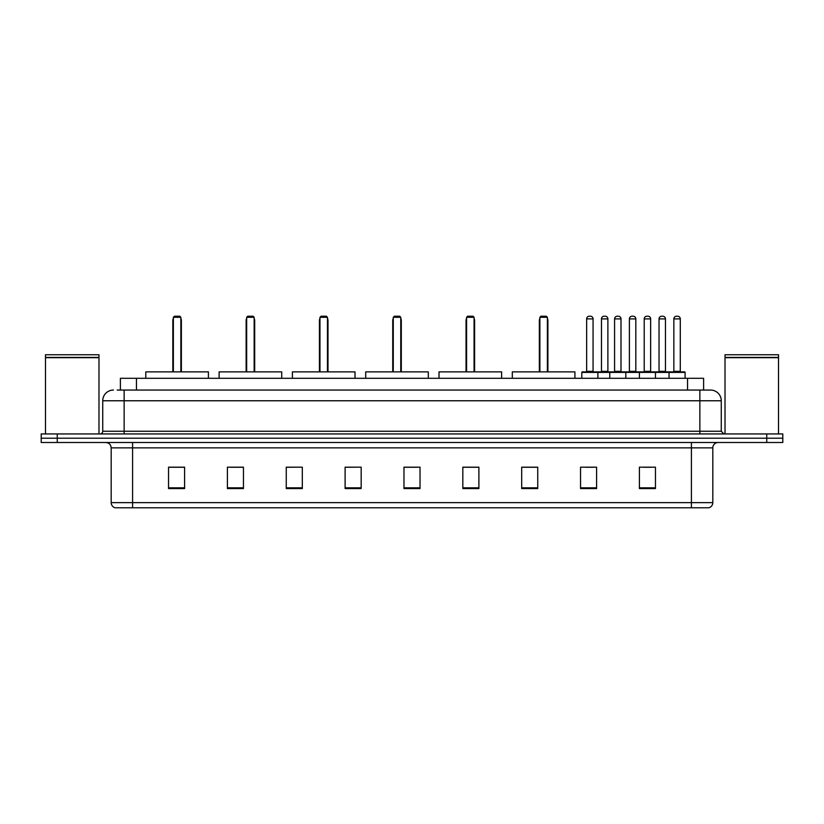 <?xml version="1.0" encoding="UTF-8"?>
<svg xmlns="http://www.w3.org/2000/svg" width="824" height="824" viewBox="0 0 824 824"><rect width="100%" height="100%" fill="white"/><g stroke="black" fill="none" stroke-linecap="round" stroke-linejoin="round"><path stroke-width="1.24" d="M117.183 390.061L124.136 390.061L117.183 390.061L120.397 390.061L120.397 378.288L703.603 378.288L703.603 390.061M113.434 390.061A10.702 10.702 0 0 0 102.732 400.763L102.732 431.261A2.678 2.678 0 0 1 100.054 433.939M721.268 400.763L124.136 400.763L124.136 390.061L710.566 390.061A10.702 10.702 0 0 1 721.268 400.763L721.268 431.261L723.946 433.939M57.247 433.939L41.2 433.939L41.2 438.214L57.247 438.214L41.2 438.214L41.2 442.498L57.247 442.498L57.247 438.214L766.753 438.214L57.247 438.214L57.247 433.939L766.753 433.939L766.753 438.214L782.8 438.214L766.753 438.214L766.753 442.498L57.247 442.498M782.8 433.939L782.8 438.214L782.8 433.939L766.753 433.939M710.401 390.061L706.817 390.061M708.692 507.78L115.309 507.78M115.041 507.78A5.346 5.346 0 0 1 111.189 502.64L132.592 502.64L132.592 507.78L691.408 507.78L691.408 502.64L712.812 502.64L712.812 447.854A5.346 5.346 0 0 1 718.168 442.498M111.189 502.64L111.189 447.854C110.869 444.599 109.087 442.818 105.832 442.498M655.451 488.57L655.451 467.167L639.403 467.167L639.403 488.57L655.451 488.57M596.597 488.57L596.597 467.167L580.549 467.167L580.549 488.57L596.597 488.57M537.742 488.57L537.742 467.167L521.685 467.167L521.685 488.57L537.742 488.57M478.888 488.57L478.888 467.167L462.831 467.167L462.831 488.57L478.888 488.57M184.597 488.57L184.597 467.167L168.549 467.167L168.549 488.57L184.597 488.57M243.451 488.57L243.451 467.167L227.403 467.167L227.403 488.57L243.451 488.57M302.315 488.57L302.315 467.167L286.258 467.167L286.258 488.57L302.315 488.57M361.169 488.57L361.169 467.167L345.112 467.167L345.112 488.57L361.169 488.57M420.024 488.57L420.024 467.167L403.976 467.167L403.976 488.57L420.024 488.57M782.8 442.498L782.8 438.214L782.8 442.498L766.753 442.498M691.408 507.78L708.537 507.78M523.024 467.27L537.742 467.27M585.843 467.27L593.867 467.27M643.42 467.27L651.444 467.27M361.169 467.167L345.112 467.27L361.169 467.167M302.315 467.167L286.258 467.27L302.315 467.167M229.814 467.27L243.451 467.27M403.976 467.27L417.613 467.27M184.597 467.27L168.549 467.27M478.888 467.27L462.831 467.27M45.485 357.688L98.983 357.688L45.485 357.688L45.485 433.939M98.983 357.688L98.983 433.939M98.715 357.42L45.753 357.42M98.983 357.153L98.983 354.753L45.485 354.753L45.485 357.153M208.41 378.288L208.41 371.871L145.807 371.871L145.807 378.288M173.359 317.292L174.43 316.22L179.787 316.22L180.847 317.292L173.359 317.292L173.359 371.871M180.847 317.292L180.847 371.871M181.383 371.871L181.383 320.505A4.285 4.285 0 0 0 180.847 318.435M172.824 371.871L172.824 320.505L173.359 320.505M725.017 357.688L778.515 357.688L725.017 357.688L725.017 433.939M778.515 357.688L778.515 433.939M778.247 357.42L725.285 357.42M778.515 357.153L778.515 354.753L725.017 354.753L725.017 357.153M281.715 378.288L281.715 371.871L219.112 371.871L219.112 378.288M246.664 317.292L247.736 316.22L253.081 316.22L254.153 317.292L246.664 317.292L246.664 371.871M254.153 317.292L254.153 371.871M254.688 371.871L254.688 320.505A4.285 4.285 0 0 0 254.153 318.435M246.129 371.871L246.129 320.505L246.664 320.505M355.02 378.288L355.02 371.871L292.417 371.871L292.417 378.288M319.969 317.292L321.041 316.22L326.386 316.22L327.458 317.292L319.969 317.292L319.969 371.871M327.458 317.292L327.458 371.871M327.993 371.871L327.993 320.505A4.285 4.285 0 0 0 327.458 318.435M319.434 371.871L319.434 320.505L319.969 320.505M428.315 378.288L428.315 371.871L365.712 371.871L365.712 378.288M393.275 317.292L394.346 316.22L399.692 316.22L400.763 317.292L393.275 317.292L393.275 371.871M400.763 317.292L400.763 371.871M401.298 371.871L401.298 320.505A4.285 4.285 0 0 0 400.763 318.435M392.739 371.871L392.739 320.505L393.275 320.505M501.62 378.288L501.62 371.871L439.017 371.871L439.017 378.288M466.58 317.292L467.651 316.22L472.997 316.22L474.068 317.292L466.58 317.292L466.58 371.871M474.068 317.292L474.068 371.871M474.603 371.871L474.603 320.505A4.285 4.285 0 0 0 474.068 318.435M466.044 371.871L466.044 320.505L466.58 320.505M574.925 378.288L574.925 371.871L512.322 371.871L512.322 378.288M539.885 317.292L540.946 316.22L546.302 316.22L547.373 317.292L539.885 317.292L539.885 371.871M547.373 317.292L547.373 371.871M547.909 371.871L547.909 320.505A4.285 4.285 0 0 0 547.373 318.435M539.349 371.871L539.349 320.505L539.885 320.505M669.047 378.288L669.047 372.407A0.536 0.536 0 0 1 669.582 371.871L684.559 371.871A0.536 0.536 0 0 1 685.094 372.407L581.826 372.407A0.536 0.536 0 0 1 582.362 371.871L597.349 371.871L582.362 371.871M597.884 378.288L597.884 372.407A0.536 0.536 0 0 0 597.349 371.871M593.064 318.898L586.647 318.898A2.678 2.678 0 0 1 589.325 316.22L590.386 316.22A2.678 2.678 0 0 1 593.064 318.898L593.064 371.336A0.536 0.536 0 0 0 593.599 371.871M586.647 318.898L586.647 371.336A0.536 0.536 0 0 1 586.111 371.871M581.826 372.407L581.826 378.288M609.76 378.288L609.76 372.407A0.536 0.536 0 0 1 610.296 371.871L625.272 371.871L610.296 371.871M625.807 378.288L625.807 372.407A0.536 0.536 0 0 0 625.272 371.871M620.997 318.898L614.58 318.898A2.678 2.678 0 0 1 617.248 316.22L618.319 316.22A2.678 2.678 0 0 1 620.997 318.898L620.997 371.336A0.536 0.536 0 0 0 621.533 371.871M614.58 318.898L614.58 371.336A0.536 0.536 0 0 1 614.045 371.871M639.403 378.288L639.403 372.407A0.536 0.536 0 0 1 639.939 371.871L654.915 371.871L639.939 371.871M655.451 378.288L655.451 372.407A0.536 0.536 0 0 0 654.915 371.871M650.641 318.898L644.214 318.898A2.678 2.678 0 0 1 646.891 316.22L647.963 316.22A2.678 2.678 0 0 1 650.641 318.898L650.641 371.336A0.536 0.536 0 0 0 651.176 371.871M644.214 318.898L644.214 371.336A0.536 0.536 0 0 1 643.688 371.871M684.559 371.871L669.582 371.871M680.284 318.898L673.857 318.898A2.678 2.678 0 0 1 676.535 316.22L677.606 316.22A2.678 2.678 0 0 1 680.284 318.898L680.284 371.336A0.536 0.536 0 0 0 680.82 371.871M673.857 318.898L673.857 371.336A0.536 0.536 0 0 1 673.321 371.871M685.094 372.407L685.094 378.288M597.184 371.871L612.17 371.871M601.469 318.898A2.678 2.678 0 0 1 604.146 316.22L605.207 316.22A2.678 2.678 0 0 1 607.885 318.898L601.469 318.898L601.469 371.336A0.536 0.536 0 0 1 600.933 371.871M607.885 318.898L607.885 371.336A0.536 0.536 0 0 0 608.421 371.871M640.094 371.871L625.117 371.871M629.392 318.898A2.678 2.678 0 0 1 632.07 316.22L633.141 316.22A2.678 2.678 0 0 1 635.819 318.898L629.392 318.898L629.392 371.336A0.536 0.536 0 0 1 628.866 371.871M635.819 318.898L635.819 371.336A0.536 0.536 0 0 0 636.355 371.871M669.737 371.871L654.761 371.871M659.035 318.898A2.678 2.678 0 0 1 661.713 316.22L662.784 316.22A2.678 2.678 0 0 1 665.462 318.898L659.035 318.898L659.035 371.336A0.536 0.536 0 0 1 658.5 371.871M665.462 318.898L665.462 371.336A0.536 0.536 0 0 0 665.998 371.871M136.454 390.061L136.454 378.288M687.546 390.061L687.546 378.288M124.136 433.939L124.136 400.763L102.732 400.763M102.732 431.261L721.268 431.261M699.864 390.061L699.864 433.939M691.408 442.498L691.408 447.854L111.189 447.854M712.812 447.854L691.408 447.854L691.408 502.64L132.592 502.64L132.592 442.498M420.024 487.829L403.976 487.829M361.169 487.829L345.112 487.829M302.315 487.829L286.258 487.829M243.451 487.829L227.403 487.829M184.597 487.829L168.549 487.829M478.888 487.829L462.831 487.829M537.742 487.829L521.685 487.829M596.597 487.829L580.549 487.829M655.451 487.829L639.403 487.829M180.847 320.505L181.383 320.505M254.153 320.505L254.688 320.505M327.458 320.505L327.993 320.505M400.763 320.505L401.298 320.505M474.068 320.505L474.603 320.505M547.373 320.505L547.909 320.505M586.647 371.336L593.064 371.336M614.58 371.336L620.997 371.336M644.214 371.336L650.641 371.336M673.857 371.336L680.284 371.336M601.469 371.336L607.885 371.336M629.392 371.336L635.819 371.336M659.035 371.336L665.462 371.336M708.959 507.78C711.38 506.914 712.667 505.205 712.812 502.64M173.359 318.435A4.285 4.285 0 0 0 172.824 320.505M246.664 318.435A4.285 4.285 0 0 0 246.129 320.505M319.969 318.435A4.285 4.285 0 0 0 319.434 320.505M393.275 318.435A4.285 4.285 0 0 0 392.739 320.505M466.58 318.435A4.285 4.285 0 0 0 466.044 320.505M539.885 318.435A4.285 4.285 0 0 0 539.349 320.505"/></g></svg>
